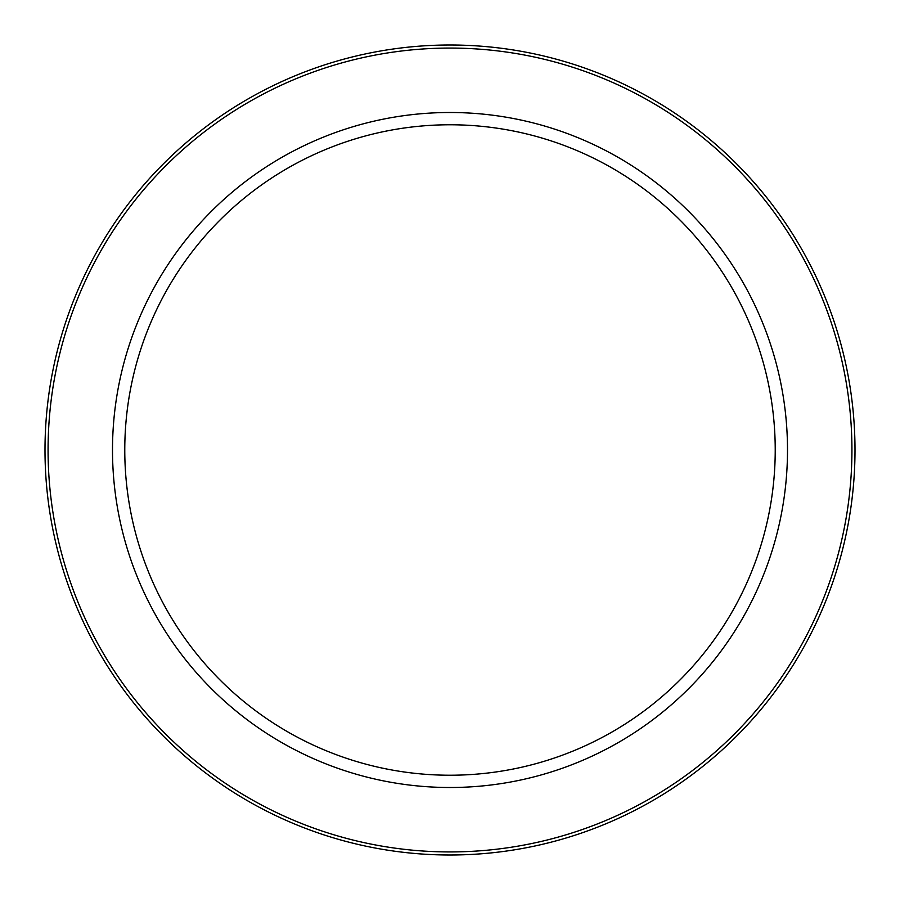 <?xml version="1.0" encoding="UTF-8"?>
<svg xmlns="http://www.w3.org/2000/svg" width="900" height="900" viewBox="0 0 900 900"><rect width="100%" height="100%" fill="white"/><g stroke="black" fill="none" stroke-linecap="round" stroke-linejoin="round"><path stroke-width="0.67" stroke-dasharray="4.5 3.38" d="M855 450A405 405 0 0 0 450 45A405 405 0 0 0 45 450A405 405 0 0 0 450 855A405 405 0 0 0 855 450A405 405 0 0 1 450 855A405 405 0 0 1 45 450M787.5 450A337.5 337.5 0 0 0 450 112.5A337.5 337.5 0 0 0 112.5 450A337.5 337.5 0 0 1 450 112.5A337.5 337.5 0 0 1 787.5 450A337.5 337.5 0 0 0 450 112.5A337.5 337.5 0 0 0 112.5 450A337.5 337.5 0 0 0 450 787.5A337.5 337.5 0 0 0 787.5 450A337.5 337.5 0 0 1 450 787.5A337.5 337.5 0 0 1 112.5 450A337.5 337.5 0 0 0 450 787.5A337.5 337.5 0 0 0 787.5 450M124.774 450A325.226 325.226 0 0 1 450 124.774A325.226 325.226 0 0 1 775.226 450A325.226 325.226 0 0 1 450 775.226A325.226 325.226 0 0 1 124.774 450M851.929 450A401.929 401.929 0 0 0 450 48.071A401.929 401.929 0 0 0 48.071 450A401.929 401.929 0 0 0 450 851.929A401.929 401.929 0 0 0 851.929 450"/><path stroke-width="1.35" d="M855 450A405 405 0 0 0 450 45A405 405 0 0 0 45 450A405 405 0 0 0 450 855A405 405 0 0 0 855 450A405 405 0 0 0 450 45A405 405 0 0 0 45 450M787.5 450A337.5 337.5 0 0 0 450 112.5A337.5 337.5 0 0 0 112.5 450A337.5 337.5 0 0 0 450 787.5A337.5 337.5 0 0 0 787.5 450M775.226 450A325.226 325.226 0 0 0 450 124.774A325.226 325.226 0 0 0 124.774 450A325.226 325.226 0 0 0 450 775.226A325.226 325.226 0 0 0 775.226 450M851.929 450A401.929 401.929 0 0 0 450 48.071A401.929 401.929 0 0 0 48.071 450A401.929 401.929 0 0 0 450 851.929A401.929 401.929 0 0 0 851.929 450"/></g></svg>
